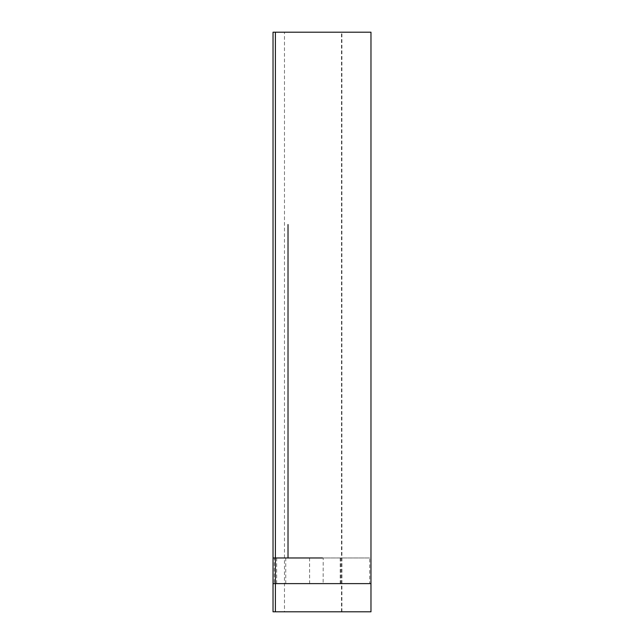 <?xml version="1.0" encoding="UTF-8"?>
<svg xmlns="http://www.w3.org/2000/svg" width="644" height="644" viewBox="0 0 644 644"><rect width="100%" height="100%" fill="white"/><g stroke="black" fill="none" stroke-linecap="round" stroke-linejoin="round"><path stroke-width="0.48" stroke-dasharray="3.22 2.42" d="M275.399 557.97L284.479 557.97L275.399 557.97M309.643 557.97L369.664 557.97L309.643 557.97M369.696 557.97L323.208 557.97L323.143 583.617L274.851 583.617L369.696 583.617L369.696 557.97M309.547 557.97L309.643 583.617L274.304 583.617L274.304 557.97L309.539 557.97M370.976 583.617L273.611 583.617L370.976 583.617M275.399 583.617L273.024 583.617M370.976 611.8L309.048 611.8M284.479 611.8L275.399 611.8L284.479 611.8L275.399 611.8L284.479 611.8L284.479 32.2L275.399 32.2M370.976 32.2L294.936 32.2M294.92 32.2L293.471 32.2M285.759 583.617L285.751 557.97M276.678 583.617L276.678 557.97M340.233 557.97L340.233 583.617M340.628 557.97L340.628 583.617M341.513 611.8L341.513 32.2M341.908 611.8L341.908 32.2"/><path stroke-width="0.97" d="M322.491 557.97L273.024 557.97L273.024 583.617L370.944 583.617L275.399 583.617L275.399 611.8L273.024 611.8L370.944 611.8L309.048 611.8M322.419 557.97L273.024 557.97L273.024 32.2L275.399 32.2L273.024 32.2M275.399 583.617L275.399 32.2L370.944 32.2L322.419 32.2M293.471 32.2L284.479 32.2M275.399 611.8L322.419 611.8M288.021 557.97L288.021 224.555M370.976 611.8L370.976 32.2M273.024 583.617L273.024 611.8"/></g></svg>
